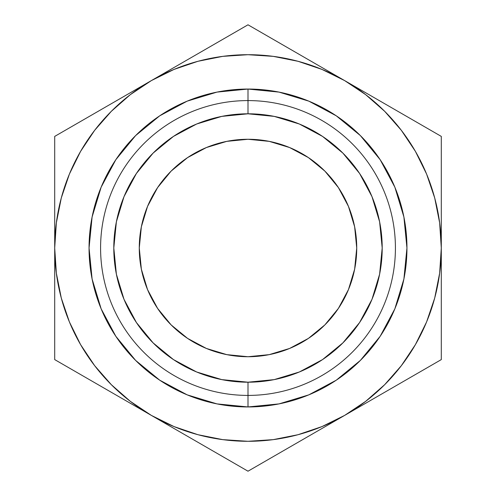 <?xml version="1.0" encoding="UTF-8"?>
<svg xmlns="http://www.w3.org/2000/svg" width="496" height="496" viewBox="0 0 496 496"><rect width="100%" height="100%" fill="white"/><g stroke="black" fill="none" stroke-linecap="round" stroke-linejoin="round"><path stroke-width="0.74" d="M248 100.583L248 113.801A134.199 134.199 0 0 1 382.199 248A134.199 134.199 0 0 1 248 382.199L248 395.417A147.417 147.417 0 0 0 395.417 248A147.417 147.417 0 0 0 248 100.583A147.417 147.417 0 0 1 395.417 248A147.417 147.417 0 0 1 248 395.417L248 406.949A158.949 158.949 0 0 0 406.949 248A158.949 158.949 0 0 0 248 89.051L248 100.583L248 89.051L279.012 92.101L308.828 101.147L336.307 115.835L360.394 135.606L380.165 159.693L394.853 187.172L403.899 216.988L406.949 248L403.899 279.012L394.853 308.828L380.165 336.307L360.394 360.394L336.307 380.165L308.828 394.853L279.012 403.899L248 406.949L216.988 403.899L187.172 394.853L159.693 380.165L135.606 360.394L115.835 336.307L101.147 308.828L92.101 279.012L89.051 248L92.101 216.988L101.147 187.172L115.835 159.693L135.606 135.606L159.693 115.835L187.172 101.147L216.988 92.101L248 89.051A158.949 158.949 0 0 0 89.051 248A158.949 158.949 0 0 0 248 406.949L248 395.417A147.417 147.417 0 0 1 100.583 248A147.417 147.417 0 0 1 248 100.583A147.417 147.417 0 0 0 100.583 248A147.417 147.417 0 0 0 248 395.417L248 382.199L221.817 379.62L196.645 371.988L173.445 359.581L153.109 342.891L136.419 322.555L124.012 299.355L116.38 274.183L113.801 248L116.38 221.817L124.012 196.645L136.419 173.445L153.109 153.109L173.445 136.419L196.645 124.012L221.817 116.38L248 113.801L274.183 116.38L299.355 124.012L322.555 136.419L342.891 153.109L359.581 173.445L371.988 196.645L379.62 221.817L382.199 248L379.62 274.183L371.988 299.355L359.581 322.555L342.891 342.891L322.555 359.581L299.355 371.988L274.183 379.62L248 382.199A134.199 134.199 0 0 1 113.801 248A134.199 134.199 0 0 1 248 113.801L248 100.583M206.392 147.548L226.79 141.36L206.392 147.548L187.593 157.598L171.114 171.114L157.598 187.593L147.548 206.392L141.36 226.79L139.271 248A108.729 108.729 0 0 1 248 139.271A108.729 108.729 0 0 1 356.729 248L354.64 226.79L348.452 206.392L354.64 226.79M197.879 434.688L222.84 439.654M273.16 439.654L298.028 434.713L321.972 426.585L344.646 415.4L319.43 429.958M401.301 365.738L415.4 344.646L426.585 321.972L434.713 298.028L439.654 273.16M439.654 222.84L434.713 197.972L426.585 174.028L415.4 151.354L401.351 130.33L384.679 111.321L365.67 94.649L344.646 80.6L369.656 95.04M298.121 61.312L273.16 56.346M222.84 56.346L197.972 61.287L174.028 69.415L151.354 80.6L176.359 66.16M94.699 130.262L80.6 151.354L69.415 174.028L61.287 197.972L56.346 222.84M56.346 273.16L61.287 298.028L69.415 321.972L80.6 344.646L94.649 365.67L111.321 384.679L130.33 401.351L151.354 415.4L126.133 400.836M289.608 348.452L269.21 354.64L289.608 348.452L308.407 338.402L324.886 324.886L338.402 308.407L348.452 289.608L354.64 269.21L356.729 248A108.729 108.729 0 0 1 248 356.729A108.729 108.729 0 0 1 139.271 248L141.36 269.21L147.548 289.608L141.36 269.21M54.703 190.563L54.703 162.979M54.703 218.891L54.703 201.258M111.761 103.459L126.133 95.164M80.774 121.353L101.544 109.356M69.056 128.111L77.723 123.107M190.941 57.747L201.159 51.844M221.929 39.847L224.917 38.13M274.071 39.847L294.841 51.844M305.059 57.747L319.238 65.931M262.353 33.089L271.021 38.093M384.239 103.459L394.456 109.356M415.226 121.353L418.215 123.07M441.297 218.891L441.297 248L439.642 222.772M441.297 190.563L441.297 201.258M441.297 152.935L441.297 162.917M384.239 392.541L369.867 400.836M415.245 374.641L394.667 386.52M426.944 367.889L418.277 372.893M441.297 305.48L441.297 333.021M441.297 277.177L441.297 294.736M190.941 438.259L176.756 430.069M221.948 456.159L201.37 444.28M233.647 462.911L224.979 457.907M305.059 438.259L294.835 444.162M274.052 456.159L271.132 457.845M54.703 277.109L54.703 248L56.358 273.228M54.703 305.35L54.703 294.736M54.703 343.065L54.703 333.083M80.755 374.641L77.841 372.955M111.761 392.541L101.736 386.756M439.642 273.228L441.297 248L441.297 136.4L248 24.8L151.354 80.6L130.33 94.649L111.321 111.321L94.649 130.33L80.6 151.354M56.358 222.772L54.703 248A193.297 193.297 0 0 1 344.646 80.6L321.972 69.415L298.028 61.287M344.646 80.6A193.297 193.297 0 0 1 344.646 415.4L441.297 359.6L441.297 136.4L248 24.8L54.703 136.4L54.703 359.6L248 471.2L344.646 415.4A193.297 193.297 0 0 1 151.354 415.4L174.028 426.585L197.972 434.713M222.772 439.642L248 441.297L273.228 439.642M151.354 415.4A193.297 193.297 0 0 1 54.703 248L54.703 359.6L248 471.2L344.646 415.4L365.67 401.351L384.679 384.679L401.351 365.67L415.4 344.646M273.228 56.358L248 54.703L222.772 56.358M151.354 80.6L54.703 136.4L54.703 248M344.646 415.4L441.297 359.6L441.297 248M348.452 206.392L338.402 187.593L324.886 171.114L308.407 157.598L289.608 147.548L269.21 141.36L248 139.271L226.79 141.36M147.548 289.608L157.598 308.407L171.114 324.886L187.593 338.402L206.392 348.452L226.79 354.64L248 356.729L269.21 354.64"/></g></svg>
